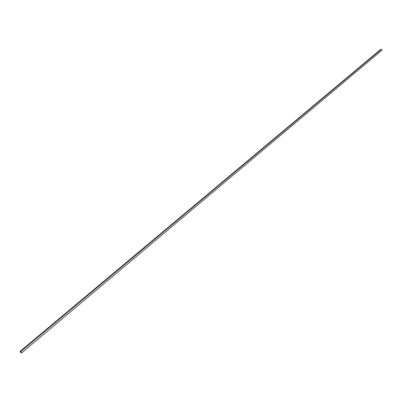 <?xml version="1.0" encoding="UTF-8"?>
<svg xmlns="http://www.w3.org/2000/svg" width="402" height="402" viewBox="0 0 402 402"><rect width="100%" height="100%" fill="white"/><g stroke="black" fill="none" stroke-linecap="round" stroke-linejoin="round"><path stroke-width="0.6" d="M381.438 49.225L381.9 50.21L381.438 49.225L20.884 351.428L21.763 352.775L381.9 50.21L21.763 352.775L20.979 352.735L20.1 351.388L20.884 351.428L381.438 49.225L380.573 49.491L381.438 49.225M380.573 49.491L20.1 351.388L380.573 49.491M21.763 352.775L20.979 352.735L20.1 351.388L20.884 351.428L21.763 352.775"/></g></svg>
